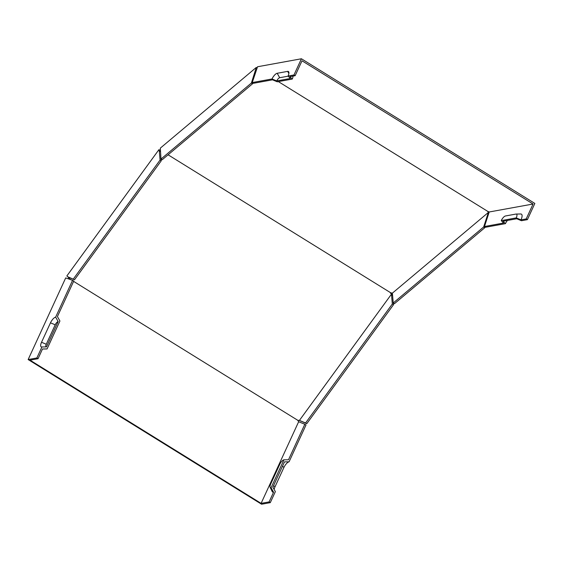 <?xml version="1.0" encoding="UTF-8"?>
<svg xmlns="http://www.w3.org/2000/svg" width="563" height="563" viewBox="0 0 563 563"><rect width="100%" height="100%" fill="white"/><g stroke="black" fill="none" stroke-linecap="round" stroke-linejoin="round"><path stroke-width="0.84" d="M507.425 220.443A5.975 2.217 -58.2 0 0 505.447 223.638L503.118 221.224L516.728 218.754L521.472 220.724L527.397 219.647L534.85 203.44L301.423 58.77L257.551 66.751L252.238 82.564L272.02 78.968A5.975 2.217 121.8 0 1 277.193 73.274L287.644 71.374A5.975 2.217 121.8 0 1 288.756 71.888A5.975 2.217 121.8 0 1 288.045 76.054L293.97 74.978L301.423 58.77M505.447 223.638L485.665 227.234L484.483 226.509L503.575 223.032L501.246 220.626A4.884 1.809 121.8 0 1 505.468 215.974L515.919 214.074A4.884 1.809 121.8 0 1 516.116 214.053A4.884 1.809 121.8 0 1 516.25 217.895L520.993 219.866L526.215 218.916L527.397 219.647M168.084 154.804L390.743 292.802L392.397 293.133L393.234 302.985L394.417 303.717L484.834 227.691L485.102 226.889M257.094 67.87L256.278 67.454L160.321 148.132L160.99 159.047L251.408 83.021L256.278 67.454M392.397 293.133L488.36 212.448L487.657 211.322L278.347 81.6M487.657 211.322L489.205 211.984L533.077 204.01L302.007 60.797L295.146 75.709L289.924 76.659L292.253 79.073A4.884 1.809 -58.2 0 0 292.957 76.111M489.205 211.984L484.483 226.509M68.419 278.601L68.932 277.798M46.694 348.933A4.884 1.809 -58.2 0 0 46.884 348.947A4.884 1.809 -58.2 0 0 47.081 348.926L42.506 348.983L38.038 358.708L36.855 357.977L41.929 346.956A5.975 2.217 121.8 0 1 41.683 346.977A5.975 2.217 121.8 0 1 41.528 342.276L50.473 322.831A5.975 2.217 121.8 0 1 55.646 317.138L72.578 280.311L65.702 277.911L28.15 359.56L261.577 504.23L270.289 502.646L269.107 501.915L273.583 492.189L271.077 487.755L283.921 459.83L288.488 459.781L304.829 424.256L306.005 424.981L289.072 461.808L284.498 461.857L272.851 487.185L275.356 491.626L270.289 502.646M36.855 357.977L28.15 359.56M390.743 292.802L390.511 293.119L391.468 294.16L299.417 420.42L297.785 420.315L298.65 421.729L261.098 503.371L30.029 360.165L38.038 358.708M72.578 280.311L73.76 281.043L57.419 316.568L59.924 321.009L47.081 348.926M68.137 276.982L69.305 278.249L66.863 275.94L158.914 149.681L160.237 150.307M526.215 218.916L533.077 204.01M516.116 214.053L520.796 213.989A7.467 2.773 121.8 0 1 520.993 219.866M488.522 214.06L487.959 213.708L488.36 212.448M390.208 292.584L392.552 294.991M297.785 420.315L73.605 281.373M70.537 279.473L69.073 278.565L69.305 278.249M304.829 424.256L298.65 421.729M392.608 295.659L391.552 295.005L391.468 294.16M160.356 151.721L159.301 151.067L158.914 149.681M391.552 295.005L392.32 303.992L305.582 422.968L299.417 420.42L306.765 423.7L393.502 304.724L393.361 303.063M261.098 503.371L269.107 501.915M289.072 461.808A5.975 2.217 -58.2 0 0 283.9 467.501L274.955 486.946A5.975 2.217 -58.2 0 0 274.139 489.465M46.229 346.907A3.385 1.26 121.8 0 1 46.272 344.246L55.216 324.802A3.385 1.26 121.8 0 1 58.144 321.572L55.646 317.138M41.929 346.956L46.497 346.899L58.144 321.572M272.02 78.968L276.764 80.938L290.374 78.468L288.045 76.054M276.764 80.938A3.385 1.26 121.8 0 1 279.698 77.715L288.165 76.174M252.85 82.944L252.59 83.753L162.165 159.779L160.99 159.047M161.109 159.125L161.25 160.786L74.513 279.762L67.701 276.707M68.876 277.439L74.513 279.762M159.301 151.067L160.075 160.054L73.338 279.03M161.25 160.786L160.075 160.054M487.959 213.708L483.659 226.966L484.834 227.691M393.234 302.985L483.659 226.966M292.253 79.073L277.249 81.797L272.506 79.826L253.413 83.296L252.238 82.564M271.077 487.755A4.884 1.809 121.8 0 1 270.17 487.333A4.884 1.809 121.8 0 1 270.747 483.927L279.691 464.482A4.884 1.809 121.8 0 1 283.921 459.83M273.583 492.189A7.467 2.773 121.8 0 1 272.189 491.548L270.17 487.333M501.246 220.626L516.25 217.895M392.32 303.992L393.502 304.724M305.582 422.968L306.765 423.7M295.146 75.709L293.97 74.978M256.278 70.115L255.708 69.77M252.59 83.753L251.408 83.021M50.473 322.831L55.216 324.802M41.528 342.276L46.272 344.246M274.955 486.946L273.604 485.552M283.9 467.501L282.549 466.101M287.644 71.374L288.861 73.535M277.193 73.274L279.698 77.715M300.677 421.103L299.65 420.554M46.884 348.947L42.499 349.011"/></g></svg>
